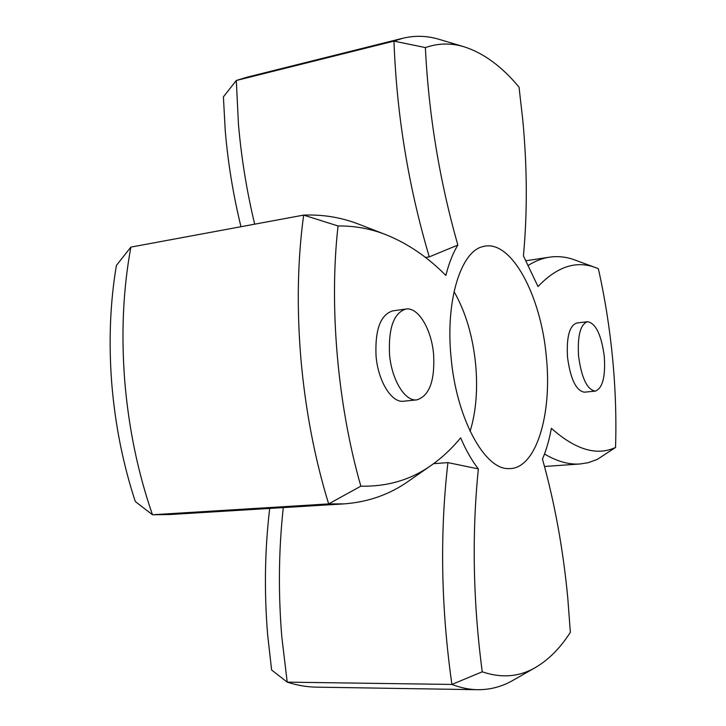<?xml version="1.0" encoding="UTF-8"?>
<svg xmlns="http://www.w3.org/2000/svg" width="726" height="726" viewBox="0 0 726 726"><rect width="100%" height="100%" fill="white"/><g stroke="black" fill="none" stroke-linecap="round" stroke-linejoin="round"><path stroke-width="1.09" d="M546.369 357.265C541.269 295.881 511.113 238.6 483.135 246.559C461.173 250.86 445.437 299.756 450.982 356.421C456.037 417.731 484.551 469.804 508.69 468.597C535.87 469.84 552.341 414.791 546.369 357.265M389.508 354.116C391.514 379.734 405.072 401.768 416.842 399.863C429.338 395.915 434.928 380.832 433.622 354.606C431.634 329.504 418.285 306.844 405.916 309.031C393.864 312.833 388.401 327.862 389.508 354.116M405.916 309.031L392.721 310.873C380.515 314.685 374.952 329.64 376.032 355.749C378.001 381.232 391.677 403.121 403.592 401.215L416.842 399.863M578.577 356.221C581.571 378.092 587.134 389.726 595.275 391.123C602.58 388.337 605.593 376.794 604.295 356.502C601.391 334.795 595.792 323.188 587.479 321.7C580.337 324.34 577.37 335.848 578.577 356.221M587.479 321.7L576.644 323.052C569.402 325.702 566.362 337.163 567.541 357.455C570.527 379.235 576.154 390.806 584.403 392.185L595.275 391.123M567.805 598.333C563.185 549.4 554.746 502.991 542.467 459.095C546.288 450.184 549.255 439.92 551.361 428.304C575.446 449.766 596.845 456.146 615.548 447.452C616.465 417.976 615.457 388.111 612.553 357.854C609.622 327.598 604.885 297.878 598.351 268.693L596.001 267.767C576.489 260.207 557.16 266.46 538.011 286.534L523.419 255.888C527.457 212.709 527.239 167.416 522.774 119.999L519.036 87.129C501.884 66.483 483.58 53.043 464.132 46.809C451.164 42.861 438.25 43.115 425.372 47.58C428.685 114.744 439.52 180.574 457.861 245.07C452.951 253.047 448.949 263.166 445.855 275.444C427.56 256.95 407.513 243.337 385.724 234.625C370.487 228.654 354.597 225.768 338.053 225.977C328.969 305.782 337.481 404.6 360.849 486.175C387.502 486.729 410.98 479.768 431.28 465.302C442.016 457.761 451.808 448.623 460.656 437.869C466.019 450.356 471.927 460.701 478.361 468.905C471.755 534.136 473.043 601.772 482.236 671.813C501.566 678.374 519.344 676.913 535.552 667.448C548.665 659.752 560.263 648.046 570.355 632.337L567.805 598.333M535.552 667.448L513.037 680.316C502.047 686.66 490.277 689.782 477.726 689.7C469.341 689.582 460.738 687.831 451.899 684.437L287.215 682.15L271.615 669.98L267.631 634.76C264.11 591.572 264.799 549.464 269.7 508.427M283.294 507.601C278.675 549.655 278.176 592.761 281.806 636.902L287.215 682.15C297.179 685.344 306.944 687.014 316.518 687.15L477.726 689.7M111.74 383.283C108.564 341.937 110.116 302.651 116.396 265.426L130.898 247.103C123.148 288.839 121.088 333.343 124.709 380.615C128.629 427.923 137.886 472.635 152.469 514.752L169.639 514.543L344.015 503.889L328.642 503.917L152.469 514.752L135.299 501.53C122.984 464.059 115.135 424.646 111.74 383.283M240.968 226.721C233.237 195.004 228 163.051 225.26 130.861L223.399 96.848L236.304 80.486L238.446 124.128C241.322 157.714 246.74 191.065 254.69 224.18M360.849 486.175L328.642 503.917C314.667 458.278 305.41 409.891 300.891 358.744C296.644 307.642 297.569 259.763 303.659 215.105L130.898 247.103M457.861 245.07L429.275 256.877C408.393 186.373 396.632 114.454 393.973 41.11L236.304 80.486L246.35 77.373L402.758 38.269C414.963 35.338 427.133 35.71 439.284 39.395L464.132 46.809M425.372 47.58L393.973 41.11L402.758 38.269M482.236 671.813L451.899 684.437C441.045 607.88 439.711 533.937 447.915 462.607L433.54 463.687M447.915 462.607L478.361 468.905M431.28 465.302L408.566 481.129C389.69 494.506 368.173 502.093 344.015 503.889M615.548 447.452L597.344 459.376L588.341 462.653L580.219 463.959C569.084 464.822 557.178 461.509 544.509 454.013M528.646 265.135C535.579 260.87 542.54 258.211 549.528 257.176C558.022 255.951 566.398 256.868 574.656 259.926L596.001 267.767M429.275 256.877L425.527 257.476M338.053 225.977L303.659 215.105C323.143 214.37 341.746 217.482 359.479 224.461L385.724 234.625M454.04 291.625C465.675 311.953 472.889 336.392 475.702 364.933C477.871 389.762 476.011 411.887 470.112 431.326M580.219 463.959L544.5 466.482M549.528 257.176L526.25 260.698"/></g></svg>
